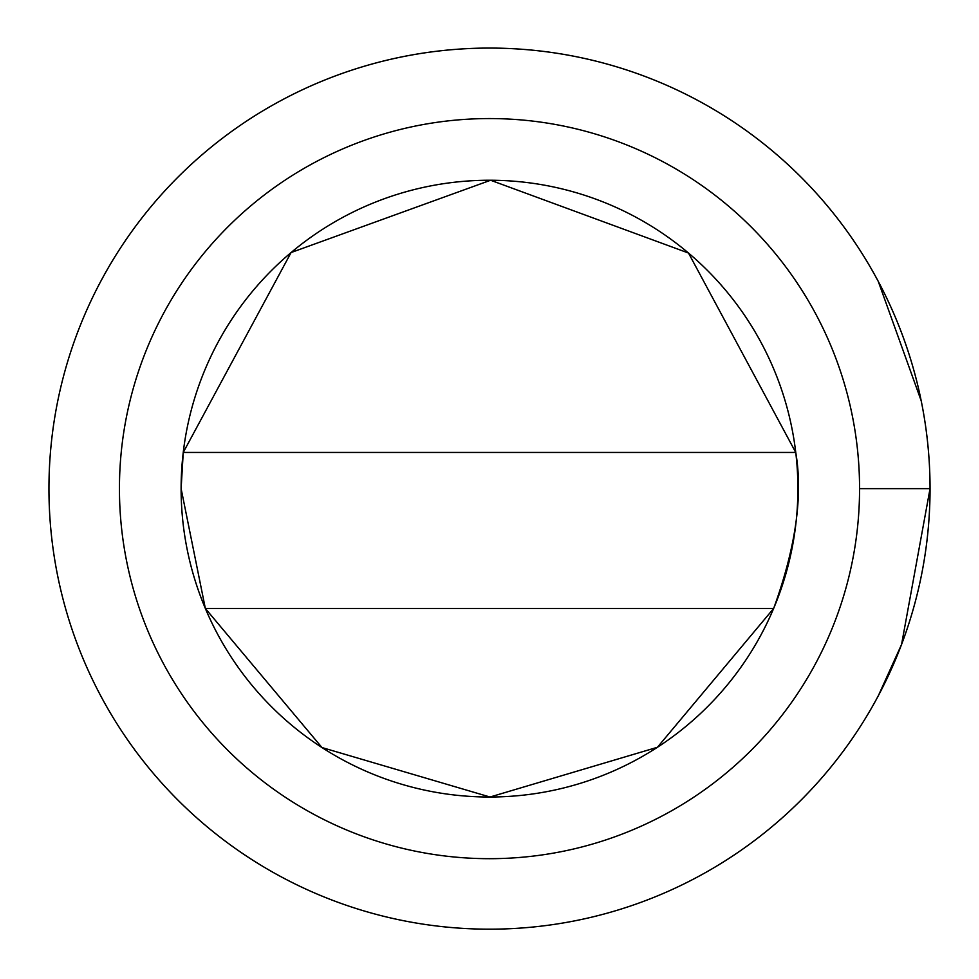 <?xml version="1.0" encoding="UTF-8"?>
<svg xmlns="http://www.w3.org/2000/svg" width="979" height="979" viewBox="0 0 979 979"><rect width="100%" height="100%" fill="white"/><g stroke="black" fill="none" stroke-linecap="round" stroke-linejoin="round"><path stroke-width="1.47" d="M205.345 608.461L321.981 747.552L490.014 797.016L657.423 747.283L773.655 608.461L205.345 608.461L181.115 488.631A308.385 308.385 0 0 0 676.036 734.201A308.385 308.385 0 0 0 626.572 212.382A308.385 308.385 0 0 0 181.115 488.631L183.244 452.457L291.081 252.545L490.614 180.246L688.506 253.047L795.756 452.457C803.135 495.594 795.756 547.591 773.655 608.461L657.423 747.283L490.014 797.016L321.981 747.552L205.345 608.461L773.655 608.461C795.756 547.591 803.135 495.594 795.756 452.457L688.506 253.047L490.614 180.246L291.081 252.545L183.244 452.457L795.756 452.457L183.244 452.457L181.115 488.631A308.385 308.385 0 0 1 626.572 212.382A308.385 308.385 0 0 1 676.036 734.201A308.385 308.385 0 0 1 181.115 488.631L205.345 608.461M48.95 488.631A440.55 440.55 0 0 0 589.077 917.776A440.55 440.55 0 0 0 885.028 294.63A440.55 440.55 0 0 1 589.077 917.776A440.55 440.55 0 0 1 48.95 488.631A440.55 440.55 0 0 1 489.5 48.081A440.55 440.55 0 0 1 930.05 488.631A440.55 440.55 0 0 1 489.5 929.181A440.55 440.55 0 0 1 382.691 61.224A440.55 440.55 0 0 1 878.261 281.377A440.55 440.55 0 0 0 48.95 488.631A440.55 440.55 0 0 0 489.5 929.181A440.55 440.55 0 0 0 930.05 488.631A440.55 440.55 0 0 0 489.5 48.081A440.55 440.55 0 0 0 48.95 488.631M878.298 695.812L901.561 644.476L930.05 488.631L859.562 488.631L930.05 488.631M119.438 488.631A370.062 370.062 0 0 1 674.531 168.143A370.062 370.062 0 0 1 674.531 809.107A370.062 370.062 0 0 1 119.438 488.631A370.062 370.062 0 0 0 674.531 809.107A370.062 370.062 0 0 0 674.531 168.143A370.062 370.062 0 0 0 119.438 488.631M878.261 281.377L921.227 400.9"/></g></svg>
